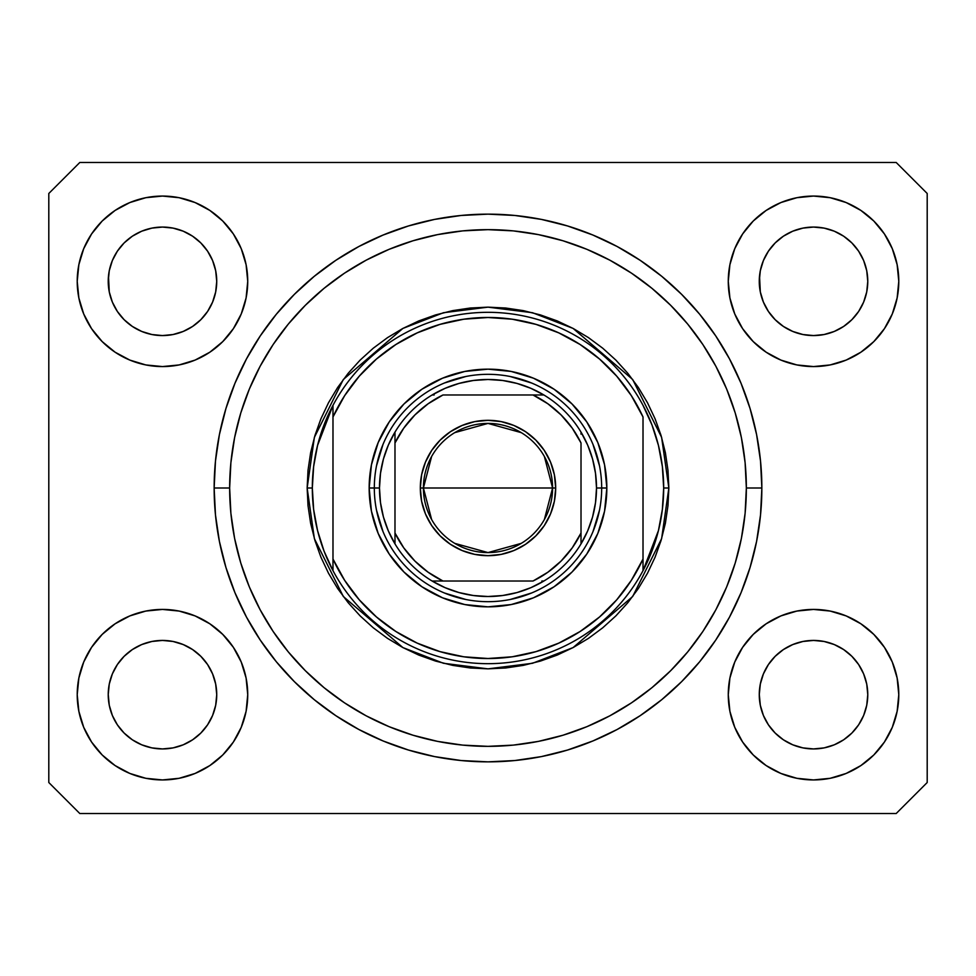 <?xml version="1.0" encoding="UTF-8"?>
<svg xmlns="http://www.w3.org/2000/svg" width="976" height="976" viewBox="0 0 976 976"><rect width="100%" height="100%" fill="white"/><g stroke="black" fill="none" stroke-linecap="round" stroke-linejoin="round"><path stroke-width="1.46" d="M768.466 311.539L763.391 302.06L760.316 291.897L763.403 302.084A54.253 54.253 0 0 0 763.391 302.072L760.316 291.897L759.535 276.001A54.253 54.253 0 0 0 759.535 276.013L759.267 281.32A54.253 54.253 0 0 1 813.52 227.066A54.253 54.253 0 0 1 867.774 281.32L867.518 286.627A54.253 54.253 0 0 0 867.518 286.627L867.774 281.32A54.253 54.253 0 0 1 813.52 335.573A54.253 54.253 0 0 1 759.267 281.32L760.316 270.73L763.403 260.543L760.316 270.73L763.403 260.555L768.429 251.149A54.253 54.253 0 0 0 768.405 251.198L763.403 260.555L768.417 251.174L775.164 242.951L768.417 251.174L775.164 242.951L783.386 236.204L775.164 242.951L783.386 236.204L792.768 231.19L783.386 236.204L792.768 231.19L802.967 228.103A54.253 54.253 0 0 0 802.955 228.103L792.768 231.19L802.943 228.103L813.52 227.066L824.147 228.116A54.253 54.253 0 0 0 824.122 228.103L834.285 231.19L824.11 228.103A54.253 54.253 0 0 0 824.073 228.103M117.413 311.539L112.35 302.084L109.263 291.897L112.35 302.084A54.253 54.253 0 0 0 112.35 302.072L109.263 291.897L108.482 276.001A54.253 54.253 0 0 0 108.482 276.013L108.226 281.32A54.253 54.253 0 0 1 162.48 227.066A54.253 54.253 0 0 1 216.733 281.32L216.465 286.627A54.253 54.253 0 0 0 216.465 286.627L216.733 281.32A54.253 54.253 0 0 1 162.48 335.573A54.253 54.253 0 0 1 108.226 281.32L109.263 270.73L112.35 260.555A54.253 54.253 0 0 0 112.35 260.543L109.263 270.73L112.35 260.555L117.376 251.149A54.253 54.253 0 0 0 117.352 251.198L112.35 260.555L117.364 251.174L124.111 242.951L117.364 251.174L124.111 242.951L132.333 236.204L124.111 242.951L132.333 236.204L141.715 231.19L132.333 236.204L141.715 231.19L151.927 228.103A54.253 54.253 0 0 0 151.902 228.103L141.715 231.19L151.89 228.103L162.48 227.066L173.057 228.103L162.48 227.066L173.057 228.103L162.48 227.066L173.057 228.103L183.232 231.19L173.057 228.103A54.253 54.253 0 0 0 173.02 228.103M109.263 291.922A54.253 54.253 0 0 0 109.263 291.934L108.482 286.639M141.727 331.45A54.253 54.253 0 0 0 151.878 334.524L141.715 331.437L132.333 326.423L141.715 331.437L132.333 326.423L124.111 319.677L117.364 311.454L112.35 302.084A54.253 54.253 0 0 0 112.362 302.109M132.333 326.423L124.111 319.677L117.364 311.454A54.253 54.253 0 0 0 124.098 319.664M200.861 319.664A54.253 54.253 0 0 0 207.583 311.454L200.836 319.677L192.614 326.423L200.836 319.677L192.614 326.423L183.232 331.437L192.614 326.423L183.232 331.437L173.057 334.524L183.232 331.437L173.057 334.524L162.48 335.573A54.253 54.253 0 0 0 173.045 334.536L162.48 335.573L151.853 334.524L141.715 331.437L151.89 334.524A54.253 54.253 0 0 0 162.455 335.573M212.585 302.109A54.253 54.253 0 0 0 212.597 302.096A54.253 54.253 0 0 0 212.609 302.06L215.684 291.897L212.597 302.084L207.583 311.466L212.597 302.084L207.583 311.466L200.836 319.677L207.583 311.454M760.316 291.922A54.253 54.253 0 0 0 760.316 291.934L759.535 286.639M792.768 331.45A54.253 54.253 0 0 0 802.931 334.524L792.768 331.437L783.386 326.423L792.768 331.437L783.386 326.423L775.164 319.677L768.417 311.466L763.403 302.084A54.253 54.253 0 0 0 763.415 302.109M783.386 326.423L775.164 319.677L768.417 311.454A54.253 54.253 0 0 0 775.139 319.664M813.545 335.573A54.253 54.253 0 0 0 824.098 334.536L813.52 335.573L802.943 334.524L792.768 331.437L802.943 334.524A54.253 54.253 0 0 0 813.508 335.573L802.894 334.524M851.902 319.664A54.253 54.253 0 0 0 858.636 311.454L851.889 319.677L843.667 326.423L851.889 319.677L843.667 326.423L834.285 331.437L843.667 326.423L834.285 331.437L824.11 334.524A54.253 54.253 0 0 0 834.273 331.45M863.638 302.109A54.253 54.253 0 0 0 863.65 302.096A54.253 54.253 0 0 0 863.65 302.06L866.737 291.897L863.65 302.084L858.636 311.466L863.65 302.084L858.636 311.466L851.889 319.677L858.636 311.454M759.535 699.987A54.253 54.253 0 0 0 759.535 699.999L759.267 694.68L760.316 705.27L763.403 715.445L760.316 705.27L759.267 694.18M824.073 747.897A54.253 54.253 0 0 0 824.098 747.897L813.52 748.934L802.943 747.897L792.768 744.81L802.943 747.897A54.253 54.253 0 0 0 802.967 747.897L802.906 747.884A54.253 54.253 0 0 0 802.931 747.897L792.768 744.81L783.386 739.796L792.768 744.81L783.386 739.796L775.164 733.049L768.405 724.814A54.253 54.253 0 0 0 768.429 724.839M802.894 641.476L813.52 640.427L824.11 641.476L834.285 644.563L824.11 641.476L834.285 644.563L843.667 649.577L834.285 644.563L843.667 649.577L851.889 656.323L858.636 664.546L863.65 673.916L866.737 684.103L863.65 673.916L866.737 684.103L867.774 694.68A54.253 54.253 0 0 1 813.52 748.934A54.253 54.253 0 0 1 759.267 694.68A54.253 54.253 0 0 1 813.52 640.427A54.253 54.253 0 0 1 867.774 694.68L867.518 699.987A54.253 54.253 0 0 0 867.518 699.987L867.774 694.68L866.737 705.282L863.65 715.445L866.737 705.27L863.65 715.445L858.636 724.826L863.65 715.445L858.636 724.826L851.889 733.049L858.636 724.826L851.889 733.049L843.667 739.796L851.889 733.049L843.667 739.796L834.285 744.81L843.667 739.796L834.285 744.81L824.11 747.897A54.253 54.253 0 0 0 824.134 747.884M108.482 699.987A54.253 54.253 0 0 0 108.482 699.999L108.226 694.68L109.263 705.27L112.35 715.445A54.253 54.253 0 0 0 112.362 715.457L109.263 705.27L108.226 694.18M151.841 641.476L162.48 640.427L173.057 641.476L183.232 644.563L173.057 641.476L183.232 644.563L192.614 649.577L183.232 644.563L192.614 649.577L200.836 656.323L207.583 664.534L212.597 673.916L215.684 684.103L212.597 673.916L215.684 684.103L216.733 694.68A54.253 54.253 0 0 1 162.48 748.934A54.253 54.253 0 0 1 108.226 694.68A54.253 54.253 0 0 1 162.48 640.427A54.253 54.253 0 0 1 216.733 694.68L216.465 699.987A54.253 54.253 0 0 0 216.465 699.987L216.733 694.68L215.684 705.282L212.597 715.445L215.684 705.27L212.597 715.445L207.583 724.826L212.597 715.445L207.583 724.826L200.836 733.049L207.583 724.826L200.836 733.049L192.614 739.796L200.836 733.049L192.614 739.796L183.232 744.81L192.614 739.796L183.232 744.81L173.057 747.897A54.253 54.253 0 0 0 173.045 747.897L162.48 748.934L151.89 747.897L141.715 744.81L151.866 747.884A54.253 54.253 0 0 0 151.878 747.897L141.715 744.81L132.333 739.796L141.703 744.798L132.333 739.796L124.111 733.049L117.352 724.814A54.253 54.253 0 0 0 117.376 724.839M173.094 747.884A54.253 54.253 0 0 1 173.069 747.897L162.48 748.934L151.89 747.897A54.253 54.253 0 0 0 151.927 747.897M83.704 727.303L78.861 711.321L77.214 694.68A85.254 85.254 0 0 1 162.48 609.427A85.254 85.254 0 0 1 247.733 694.68A85.254 85.254 0 0 1 162.48 779.934A85.254 85.254 0 0 1 77.214 694.68L78.861 678.052L83.704 662.057L91.585 647.32L102.187 634.4L115.107 623.798L129.845 615.917L145.839 611.061L162.48 609.427L179.108 611.061L195.102 615.917L209.84 623.798L222.76 634.4L233.362 647.32L241.243 662.057L246.098 678.052L247.733 694.68L246.098 711.321L241.243 727.303L233.362 742.053L222.76 754.973L209.84 765.574L195.102 773.443L179.108 778.299L162.48 779.934L145.839 778.299L129.845 773.443L115.107 765.574L102.187 754.973L91.585 742.053L83.704 727.303L78.861 711.321L77.214 694.68L78.861 678.052L83.704 662.057M892.296 662.057L897.139 678.052L898.786 694.68A85.254 85.254 0 0 1 813.52 779.934A85.254 85.254 0 0 1 728.267 694.68L729.902 678.052L734.757 662.057L742.638 647.32L753.24 634.4L766.16 623.798L780.898 615.917L796.892 611.061L813.52 609.427L830.161 611.061L846.155 615.917L860.893 623.798L873.813 634.4L884.415 647.32L892.296 662.057L897.139 678.052L898.786 694.68L897.139 711.321L892.296 727.303L884.415 742.053L873.813 754.973L860.893 765.574L846.155 773.443L830.161 778.299L813.52 779.934L796.892 778.299L780.898 773.443L766.16 765.574L753.24 754.973L742.638 742.053L734.757 727.303L729.902 711.321L728.267 694.68A85.254 85.254 0 0 1 813.52 609.427A85.254 85.254 0 0 1 898.786 694.68L897.139 711.321L892.296 727.303M892.296 248.697L897.139 264.679L898.786 281.32A85.254 85.254 0 0 1 813.52 366.573A85.254 85.254 0 0 1 728.267 281.32L729.902 264.679L734.757 248.697L742.638 233.947L753.24 221.027L766.16 210.426L780.898 202.557L796.892 197.701L813.52 196.066L830.161 197.701L846.155 202.557L860.893 210.426L873.813 221.027L884.415 233.947L892.296 248.697L897.139 264.679L898.786 281.32L897.139 297.948L892.296 313.943L884.415 328.68L873.813 341.6L860.893 352.202L846.155 360.083L830.161 364.939L813.52 366.573L796.892 364.939L780.898 360.083L766.16 352.202L753.24 341.6L742.638 328.68L734.757 313.943L729.902 297.948L728.267 281.32A85.254 85.254 0 0 1 813.52 196.066A85.254 85.254 0 0 1 898.786 281.32L897.139 297.948L892.296 313.943M83.704 313.943L78.861 297.948L77.214 281.32A85.254 85.254 0 0 1 162.48 196.066A85.254 85.254 0 0 1 247.733 281.32A85.254 85.254 0 0 1 162.48 366.573A85.254 85.254 0 0 1 77.214 281.32L78.861 264.679L83.704 248.697L91.585 233.947L102.187 221.027L115.107 210.426L129.845 202.557L145.839 197.701L162.48 196.066L179.108 197.701L195.102 202.557L209.84 210.426L222.76 221.027L233.362 233.947L241.243 248.697L246.098 264.679L247.733 281.32L246.098 297.948L241.243 313.943L233.362 328.68L222.76 341.6L209.84 352.202L195.102 360.083L179.108 364.939L162.48 366.573L145.839 364.939L129.845 360.083L115.107 352.202L102.187 341.6L91.585 328.68L83.704 313.943L78.861 297.948L77.214 281.32L78.861 264.679L83.704 248.697M761.853 488A273.853 273.853 0 0 1 488 761.853A273.853 273.853 0 0 1 214.147 488L215.464 461.16L219.405 434.576L225.944 408.505L234.996 383.202L246.477 358.912L260.299 335.854L276.306 314.272L294.362 294.362L314.272 276.306L335.854 260.299L358.912 246.477L383.202 234.996L408.505 225.944L434.576 219.405L461.16 215.464L488 214.147L514.84 215.464L541.424 219.405L567.495 225.944L592.798 234.996L617.088 246.477L640.146 260.299L661.728 276.306L681.638 294.362L699.694 314.272L715.701 335.854L729.523 358.912L741.004 383.202L750.056 408.505L756.595 434.576L760.536 461.16L761.853 488L760.536 514.84L756.595 541.424L750.056 567.495L741.004 592.798L729.523 617.088L715.701 640.146L699.694 661.728L681.638 681.638L661.728 699.694L640.146 715.701L617.088 729.523L592.798 741.004L567.495 750.056L541.424 756.595L514.84 760.536L488 761.853L461.16 760.536L434.576 756.595L408.505 750.056L383.202 741.004L358.912 729.523L335.854 715.701L314.272 699.694L294.362 681.638L276.306 661.728L260.299 640.146L246.477 617.088L234.996 592.798L225.944 567.495L219.405 541.424L215.464 514.84L214.147 488A273.853 273.853 0 0 1 488 214.147A273.853 273.853 0 0 1 761.853 488L746.347 488L761.853 488M162.48 335.573L151.841 334.524M173.081 228.116L183.232 231.19L192.614 236.204L183.232 231.19L192.614 236.204L200.836 242.951L207.595 251.186L212.597 260.555L215.684 270.73L212.597 260.555L215.684 270.73L216.733 281.405M824.147 228.116L834.285 231.19L843.667 236.204L834.285 231.19L843.667 236.204L851.889 242.951L858.648 251.186L863.65 260.555L866.737 270.73L863.65 260.555L866.737 270.73L867.774 281.405M783.386 739.796L775.151 733.037M802.943 747.897L813.52 748.934L824.11 747.897L813.52 748.934L802.906 747.884M866.737 705.27L867.518 700.024M132.333 739.796L124.098 733.037M173.057 747.897L162.48 748.934L151.853 747.884M215.684 705.27L216.465 700.024M112.362 673.891A54.253 54.253 0 0 0 112.35 673.904L109.275 684.066A54.253 54.253 0 0 0 109.263 684.078L112.35 673.916L117.376 664.534L112.35 673.916A54.253 54.253 0 0 0 112.338 673.94L117.364 664.546L124.111 656.323L117.364 664.546L124.111 656.323L132.333 649.577L124.111 656.323L132.333 649.577L141.764 644.538L132.333 649.577L141.715 644.563L151.89 641.476A54.253 54.253 0 0 0 141.727 644.55M216.465 689.361L216.465 689.373A54.253 54.253 0 0 0 216.465 689.361L215.684 684.078M173.057 641.476L173.057 641.476A54.253 54.253 0 0 0 162.492 640.427L173.057 641.476A54.253 54.253 0 0 1 183.232 644.55M867.518 689.361L867.518 689.373A54.253 54.253 0 0 0 867.518 689.361L866.737 684.078M834.273 644.55A54.253 54.253 0 0 0 824.122 641.476L824.11 641.476A54.253 54.253 0 0 0 813.545 640.427M775.139 656.336A54.253 54.253 0 0 0 768.417 664.546L775.164 656.323L783.386 649.577L792.817 644.538L783.386 649.577L775.164 656.323L768.417 664.534L763.403 673.916L760.316 684.066A54.253 54.253 0 0 0 760.316 684.078L763.403 673.916L768.417 664.546L775.164 656.323L783.386 649.577L792.768 644.563L802.943 641.476L792.768 644.563L802.943 641.476L813.52 640.427L824.11 641.476M867.518 276.001L867.518 276.013A54.253 54.253 0 0 0 867.518 276.001L866.737 270.73M792.768 231.19L802.98 228.103M760.316 270.73L759.535 275.976M216.465 276.001L216.465 276.013A54.253 54.253 0 0 0 216.465 276.001L215.684 270.73M108.226 694.68L109.263 684.103L112.35 673.916M759.267 694.68L760.316 684.103L763.403 673.916A54.253 54.253 0 0 0 763.391 673.94L768.417 664.534M896.2 813.52L79.8 813.52L48.8 782.52L48.8 193.48L79.8 162.48L896.2 162.48L927.2 193.48L927.2 782.52L896.2 813.52L927.2 782.52L927.2 193.48L896.2 162.48L79.8 162.48L48.8 193.48L48.8 782.52L79.8 813.52L896.2 813.52M760.536 461.16L756.595 434.576M741.004 383.202L739.259 379.078M617.088 246.477L613.123 244.403M592.798 234.996L567.495 225.944M408.505 225.944L382.848 235.143M246.477 358.912L243.439 364.768M215.464 514.84L219.405 541.424M234.996 592.798L236.741 596.922M358.912 729.523L362.877 731.597M383.202 741.004L408.505 750.056M567.495 750.056L593.152 740.857M729.523 617.088L732.561 611.232M216.733 281.32L215.684 291.897L212.597 302.084M867.774 281.32L866.737 291.897L863.65 302.084M843.667 649.577L851.889 656.323L858.636 664.546A54.253 54.253 0 0 0 851.902 656.336M775.164 733.049L768.417 724.826L763.403 715.445L760.316 705.27M192.614 649.577L200.836 656.323L207.583 664.546A54.253 54.253 0 0 0 200.861 656.336M124.111 733.049L117.364 724.826L112.35 715.445L109.263 705.27M200.836 656.323L207.583 664.546L212.597 673.916A54.253 54.253 0 0 0 212.609 673.928A54.253 54.253 0 0 0 212.585 673.891M162.455 640.427A54.253 54.253 0 0 0 151.902 641.464L162.48 640.427M124.098 656.336A54.253 54.253 0 0 0 117.364 664.546M851.889 656.323L858.636 664.546L863.65 673.916A54.253 54.253 0 0 0 863.65 673.928A54.253 54.253 0 0 0 863.638 673.891M843.654 236.204A54.253 54.253 0 0 1 843.679 236.216L851.889 242.951L858.648 251.186A54.253 54.253 0 0 0 858.624 251.161M813.52 227.066L802.943 228.103A54.253 54.253 0 0 0 802.906 228.116M192.601 236.204A54.253 54.253 0 0 1 192.626 236.216L200.836 242.951L207.595 251.186A54.253 54.253 0 0 0 207.571 251.161M141.715 231.19L151.89 228.103A54.253 54.253 0 0 0 151.866 228.116M162.48 227.066L151.927 228.103M124.111 319.677L117.364 311.454M216.465 286.639L215.684 291.897M108.482 689.361L109.263 684.103M207.583 251.174L212.597 260.555M108.482 276.001L109.263 270.73M775.164 319.677L768.417 311.454M824.11 334.524L813.52 335.573M867.518 286.639L866.737 291.897M759.535 689.361L760.316 684.103M858.636 251.174L863.65 260.555M768.417 724.826L763.403 715.445M117.364 724.826L112.35 715.445M173.057 228.103L183.232 231.19M834.285 231.19L824.134 228.116M601.68 488.049L606.84 488A118.84 118.84 0 0 1 488 606.84A118.84 118.84 0 0 1 369.16 488L374.32 488.049M307.147 488L312.32 488A175.68 175.68 0 0 1 643.013 405.333A175.68 175.68 0 0 1 663.68 488L668.853 488L661.618 538.642L632.68 596.507L573.107 647.576L532.518 663.277L488 668.853L443.482 663.277L402.893 647.576L343.32 596.507L314.382 538.642L307.147 488L308.026 505.727L310.624 523.282L314.943 540.497L320.921 557.211L328.509 573.254L337.635 588.479L348.2 602.729L360.12 615.88L373.271 627.8L387.521 638.365L402.746 647.491L418.789 655.079L435.503 661.057L452.718 665.376L470.273 667.974L488 668.853L505.727 667.974L523.282 665.376L540.497 661.057L557.211 655.079L573.254 647.491L588.479 638.365L602.729 627.8L615.88 615.88L627.8 602.729L638.365 588.479L647.491 573.254L655.079 557.211L661.057 540.497L665.376 523.282L667.974 505.727L668.853 488L667.974 470.273L665.376 452.718L661.057 435.503L655.079 418.789L647.491 402.746L638.365 387.521L627.8 373.271L615.88 360.12L602.729 348.2L588.479 337.635L573.254 328.509L557.211 320.921L540.497 314.943L523.282 310.624L505.727 308.026L488 307.147L470.273 308.026L452.718 310.624L435.503 314.943L418.789 320.921L402.746 328.509L387.521 337.635L373.271 348.2L360.12 360.12L348.2 373.271L337.635 387.521L328.509 402.746L320.921 418.789L314.943 435.503L310.624 452.718L308.026 470.273L307.147 488L314.382 437.358L343.32 379.493L402.893 328.424L443.482 312.723L488 307.147L532.518 312.723L573.107 328.424L632.68 379.493L661.618 437.358L668.853 488L663.68 488A175.68 175.68 0 0 1 643.013 570.667L658.434 530.615L662.362 509.46L663.68 488L662.362 466.54L658.434 445.385L651.956 424.889L643.013 405.333A175.68 175.68 0 0 0 332.987 405.333L332.987 559.041L344.662 580.354L359.241 599.789L376.443 616.954L395.902 631.509L417.24 643.135L440.017 651.626L463.759 656.787L488 658.507L512.241 656.787L535.983 651.626L558.76 643.135L580.098 631.509L599.557 616.954L616.759 599.789L631.338 580.354L643.013 559.041L643.013 416.959L631.338 395.646L616.759 376.211L599.557 359.046L580.098 344.491L558.76 332.865L535.983 324.374L512.241 319.213L488 317.493L463.759 319.213L440.017 324.374L417.24 332.865L395.902 344.491L376.443 359.046L359.241 376.211L344.662 395.646L332.987 416.959A170.507 170.507 0 0 1 643.013 416.959L643.013 559.041A170.507 170.507 0 0 1 332.987 559.041L332.987 570.667A175.68 175.68 0 0 1 312.32 488L307.147 488M214.147 488L229.653 488A258.347 258.347 0 0 1 488 229.653A258.347 258.347 0 0 1 746.347 488L745.115 513.327L741.394 538.398L735.233 562.993L726.693 586.869L715.847 609.793L702.818 631.533L687.714 651.895L670.683 670.683L651.895 687.714L631.533 702.818L609.793 715.847L586.869 726.693L562.993 735.233L538.398 741.394L513.327 745.115L488 746.347L462.673 745.115L437.602 741.394L413.007 735.233L389.131 726.693L366.207 715.847L344.467 702.818L324.105 687.714L305.317 670.683L288.286 651.895L273.182 631.533L260.153 609.793L249.307 586.869L240.767 562.993L234.606 538.398L230.885 513.327L229.653 488L230.885 462.673L234.606 437.602L240.767 413.007L249.307 389.131L260.153 366.207L273.182 344.467L288.286 324.105L305.317 305.317L324.105 288.286L344.467 273.182L366.207 260.153L389.131 249.307L413.007 240.767L437.602 234.606L462.673 230.885L488 229.653L513.327 230.885L538.398 234.606L562.993 240.767L586.869 249.307L609.793 260.153L631.533 273.182L651.895 288.286L670.683 305.317L687.714 324.105L702.818 344.467L715.847 366.207L726.693 389.131L735.233 413.007L741.394 437.602L745.115 462.673L746.347 488A258.347 258.347 0 0 1 488 746.347A258.347 258.347 0 0 1 229.653 488L214.147 488M643.013 570.667A175.68 175.68 0 0 1 332.987 570.667A175.68 175.68 0 0 0 643.013 570.667L643.013 559.041L643.013 570.667L651.956 551.111L658.434 530.615M374.32 487.951L369.16 488A118.84 118.84 0 0 1 488 369.16A118.84 118.84 0 0 1 606.84 488L604.559 511.18L597.8 533.482L586.808 554.026L572.034 572.034L554.026 586.808L533.482 597.8L511.18 604.559L488 606.84L464.82 604.559L442.518 597.8L421.974 586.808L403.966 572.034L389.192 554.026L378.2 533.482L371.441 511.18L369.16 488L371.441 464.82L378.2 442.518L389.192 421.974L403.966 403.966L421.974 389.192L442.518 378.2L464.82 371.441L488 369.16L511.18 371.441L533.482 378.2L554.026 389.192L572.034 403.966L586.808 421.974L597.8 442.518L604.559 464.82L606.84 488L601.68 487.951M760.536 514.84L756.595 541.424M215.464 461.16L219.405 434.576M599.496 465.82L593.018 444.495M531.505 382.982L510.18 376.504M465.82 376.504L444.495 382.982M382.982 444.495L376.504 465.82M376.504 510.18L382.982 531.505M444.495 593.018L465.82 599.496M510.18 599.496L531.505 593.018M593.018 531.505L599.496 510.18M332.987 405.333L317.566 445.385L313.638 466.54L312.32 488L313.638 509.46L317.566 530.615L324.044 551.111L332.987 570.667L332.987 405.333L324.044 424.889L317.566 445.385M431.624 519.513L423.413 488A64.587 64.587 0 0 0 488 552.587A64.587 64.587 0 0 0 552.587 488L555.686 488A67.686 67.686 0 0 1 488 555.686A67.686 67.686 0 0 1 420.314 488L552.587 488A64.587 64.587 0 0 1 488 552.587A64.587 64.587 0 0 1 423.413 488L431.624 456.487M544.376 456.487L552.587 488L544.376 519.513M521.257 543.364L488 552.587L454.743 543.364M394.987 543.888L394.987 533.042A103.346 103.346 0 0 0 442.958 581.013L533.042 581.013A103.346 103.346 0 0 0 581.013 533.042L581.013 442.958A103.346 103.346 0 0 0 533.042 394.987L442.958 394.987A103.346 103.346 0 0 0 394.987 442.958L394.987 533.042L403.783 547.89L414.922 561.078L428.11 572.217L442.958 581.013L432.112 581.013A108.507 108.507 0 0 1 379.493 488L374.32 488A113.68 113.68 0 0 0 488 601.68A113.68 113.68 0 0 0 601.68 488A113.68 113.68 0 0 1 488 601.68A113.68 113.68 0 0 1 374.32 488A113.68 113.68 0 0 1 488 374.32A113.68 113.68 0 0 1 601.68 488L596.507 488L601.68 488A113.68 113.68 0 0 0 488 374.32A113.68 113.68 0 0 0 374.32 488L379.493 488L380.481 502.628L383.434 516.999L388.302 530.834L394.987 543.888A108.507 108.507 0 0 0 432.112 581.013L533.042 581.013L547.89 572.217L561.078 561.078L572.217 547.89L581.013 533.042L581.013 543.888A108.507 108.507 0 0 1 432.112 581.013L445.166 587.698L459.001 592.566L473.372 595.519L488 596.507L502.628 595.519L516.999 592.566L530.834 587.698L543.888 581.013A108.507 108.507 0 0 0 581.013 543.888L587.698 530.834L592.566 516.999L595.519 502.628L596.507 488A108.507 108.507 0 0 1 581.013 543.888L581.013 442.958L572.217 428.11L561.078 414.922L547.89 403.783L533.042 394.987L543.888 394.987A108.507 108.507 0 0 1 596.507 488L595.519 473.372L592.566 459.001L587.698 445.166L581.013 432.112A108.507 108.507 0 0 0 543.888 394.987L442.958 394.987L428.11 403.783L414.922 414.922L403.783 428.11L394.987 442.958L394.987 432.112A108.507 108.507 0 0 1 543.888 394.987L530.834 388.302L516.999 383.434L502.628 380.481L488 379.493L473.372 380.481L459.001 383.434L445.166 388.302L432.112 394.987A108.507 108.507 0 0 0 394.987 432.112L388.302 445.166L383.434 459.001L380.481 473.372L379.493 488A108.507 108.507 0 0 1 394.987 432.112L394.987 541.863M581.013 432.112L581.013 434.137M432.112 394.987L434.137 394.987M543.888 581.013L541.863 581.013M555.686 488L554.392 501.2L550.537 513.901L544.279 525.6L535.861 535.861L525.6 544.279L513.901 550.537L501.2 554.392L488 555.686L474.8 554.392L462.099 550.537L450.4 544.279L440.139 535.861L431.721 525.6L425.463 513.901L421.608 501.2L420.314 488L421.608 474.8L425.463 462.099L431.721 450.4L440.139 440.139L450.4 431.721L462.099 425.463L474.8 421.608L488 420.314L501.2 421.608L513.901 425.463L525.6 431.721L535.861 440.139L544.279 450.4L550.537 462.099L554.392 474.8L555.686 488L423.413 488A64.587 64.587 0 0 1 488 423.413A64.587 64.587 0 0 1 552.587 488A64.587 64.587 0 0 0 488 423.413A64.587 64.587 0 0 0 423.413 488L420.314 488A67.686 67.686 0 0 1 488 420.314A67.686 67.686 0 0 1 555.686 488M454.743 432.636L488 423.413L521.257 432.636"/></g></svg>

